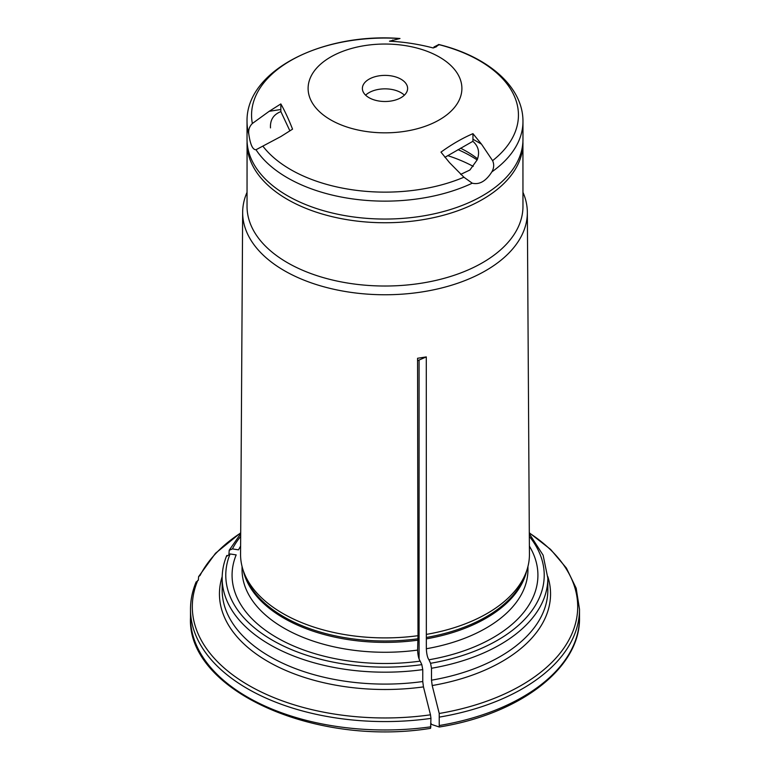 <?xml version="1.0" encoding="UTF-8"?>
<svg xmlns="http://www.w3.org/2000/svg" width="770" height="770" viewBox="0 0 770 770"><rect width="100%" height="100%" fill="white"/><g stroke="black" fill="none" stroke-linecap="round" stroke-linejoin="round"><path stroke-width="1.16" d="M269.182 111.303L252.358 123.498C249.384 126.463 248.209 130.053 248.825 134.269C250.337 144.702 252.733 149.861 256.006 149.736L280.886 136.531L292.552 129.158C288.644 119.206 284.746 110.803 280.838 103.931L280.838 109.504L269.182 111.303L280.838 103.931M472.953 133.653C462.298 138.263 451.634 144.423 440.969 152.123L449.507 162.614L463.925 177.216L472.251 183.193C479.421 184.935 485.966 181.162 491.866 171.864C494.003 168.081 494.253 164.347 492.598 160.66L481.491 144.144L472.953 133.653L472.953 139.226A22.619 13.061 -60 0 1 472.857 141.314L444.906 157.33M248.825 134.269A137.965 79.647 180 0 1 247.035 121.487C245.88 70.368 322.938 32.475 399.986 38.5L389.495 41.205C404.058 41.907 418.62 44.169 433.183 47.961L436.311 46.797L438.65 44.477C487.554 56.393 523.196 86.567 522.965 121.487A137.965 79.647 180 0 1 491.866 171.864M289.886 130.842L280.877 111.611A22.619 4.784 81.2 0 1 280.838 109.504M365.625 95.172A22.619 13.061 180 0 1 400.997 92.669A22.619 13.061 180 0 1 404.375 95.172M247.035 121.487L247.035 139.409A137.965 79.647 0 0 0 287.451 195.724A137.965 79.647 0 0 0 437.793 212.992A137.965 79.647 0 0 0 522.965 139.409L522.965 121.487M330.628 119.831A76.894 44.4 0 0 0 447.004 114.701A76.894 44.4 0 0 0 420.545 49.068A76.894 44.4 0 0 0 322.996 62.177A76.894 44.4 0 0 0 330.628 119.831M369.003 97.675A22.619 13.061 0 0 0 393.653 100.504A22.619 13.061 0 0 0 407.619 88.434A22.619 13.061 0 0 0 385 75.383A22.619 13.061 0 0 0 362.381 88.434A22.619 13.061 0 0 0 369.003 97.675M477.621 158.812A115.346 66.595 0 0 0 460.556 148.187M460.672 174.395L469.883 170.026L477.179 159.871C479.96 152.402 478.517 146.213 472.857 141.314M270.501 127.897C270.01 119.937 273.466 114.509 280.877 111.611M255.823 149.775L256.006 149.736A137.965 79.647 180 0 0 287.451 177.812A137.965 79.647 180 0 0 472.251 183.193M438.592 45.17L438.717 44.573L433.924 47.018M247.035 192.336A142.344 82.178 0 0 0 242.656 212.289L240.567 554.207A144.442 83.391 0 0 0 243.176 570.31A144.442 83.391 0 0 0 417.994 635.693L417.561 358.271L426.291 356.914L417.561 360.697M417.994 635.693L417.61 650.092C417.86 655.318 418.726 658.995 420.189 661.132L421.825 664.645L422.759 669.621L422.759 681.537L423.462 686.888A734111.186 155136.693 81.2 0 1 430.488 714.82L430.959 718.391A194.502 112.295 180 0 1 190.498 609.272L190.498 617.684C186.821 689.987 314.295 747.006 430.565 728.353L430.959 718.391M240.615 546.132A152.922 88.29 0 0 0 238.527 549.847L232.434 548.904L229.219 550.271L228.94 553.957M240.692 532.994A192.692 111.246 0 0 0 200.094 575.411L198.602 576.643L198.352 580.253M431.498 680.189L431.498 668.264A162.836 94.017 0 0 0 547.836 578.164L547.836 590.09A162.836 94.017 0 0 1 431.498 680.189L432.201 685.541A734111.542 155136.77 81.2 0 1 439.227 713.472L439.227 726.996A715169.676 151133.858 81.2 0 1 431.508 724.416L430.959 723.242M426.291 356.914L426.349 648.744C426.599 653.971 427.456 657.647 428.928 659.784A152.922 88.29 0 0 0 529.385 546.132M428.928 659.784L430.565 663.297L431.498 668.264M419.082 570.955A114.894 66.335 0 0 0 417.889 570.753M419.082 659.033L419.082 360.466M439.699 717.043A194.502 112.295 180 0 0 579.502 609.272L579.502 617.684C580.58 667.994 520.068 714.079 439.314 727.005L439.227 726.996M430.488 714.82A192.692 111.246 0 0 1 197.755 580.455L196.004 582.746M473.223 166.387A128.917 74.43 0 0 0 447.745 155.636M477.14 159.939A121.756 70.291 0 0 0 458.025 149.64M420.189 661.132A152.922 88.29 0 0 1 236.178 554.891L230.095 553.957L226.601 556.363M426.734 634.336A144.442 83.391 0 0 0 526.824 570.31A144.442 83.391 0 0 0 529.433 554.207L527.344 212.289A142.344 82.178 0 0 0 522.965 192.336M247.074 141.218L247.035 206.379A137.965 79.647 0 0 0 287.451 262.695A137.965 79.647 0 0 0 437.793 279.962A137.965 79.647 0 0 0 522.965 206.379L522.926 141.218M242.656 212.289A142.344 82.178 0 0 0 284.351 270.684A142.344 82.178 0 0 0 439.708 288.452A142.344 82.178 0 0 0 527.344 212.289M463.925 177.216A133.441 77.039 180 0 1 262.849 146.108M252.358 123.498A133.441 77.039 180 0 1 399.553 38.51M392.017 41.339L392.623 40.04M472.953 139.226L481.491 144.144M438.717 44.573A133.441 77.039 180 0 1 446.677 46.778A133.441 77.039 180 0 1 492.598 160.66M547.817 576.624A165.55 95.576 180 0 1 432.201 685.541M439.227 713.472A192.692 111.246 0 0 0 529.308 532.994M430.565 663.297A159.217 91.928 0 0 0 529.327 536.392M226.775 555.478C223.704 562.909 222.174 570.474 222.164 578.164A162.836 94.017 0 0 0 422.759 669.621M222.164 578.164L222.164 590.09A162.836 94.017 0 0 0 422.759 681.537M579.502 617.684A194.502 112.295 180 0 1 439.699 725.446M430.959 726.793A194.502 112.295 180 0 1 190.498 617.684M247.035 143.095A137.965 79.647 0 0 0 287.451 199.42A137.965 79.647 0 0 0 437.793 216.688A137.965 79.647 0 0 0 522.965 143.095M426.349 648.744A142.941 82.525 0 0 0 527.941 569.742L527.941 566.499M426.349 638.859A142.941 82.525 0 0 0 526.719 570.628M426.407 637.464A143.181 82.669 0 0 0 525.592 573.997L526.824 570.31M240.673 536.392A159.217 91.928 0 0 0 232.434 548.904M230.095 553.957A159.217 91.928 0 0 0 421.825 664.645M423.462 686.888A165.55 95.576 180 0 1 222.184 576.624M242.059 566.499L242.059 569.742A142.941 82.525 0 0 0 417.61 650.092M243.281 570.628A142.941 82.525 0 0 0 417.61 640.207M243.176 570.31L244.408 573.997A143.181 82.669 0 0 0 417.667 638.811M198.602 576.643L215.513 553.264L240.692 532.811M196.186 581.841C192.404 590.821 190.508 599.974 190.498 609.272M579.502 609.272L576.181 588.251L566.402 568.068L550.588 549.395L529.308 532.811M547.836 578.164L543.11 555.189L529.308 533.735M229.2 550.242L240.692 533.735"/></g></svg>
